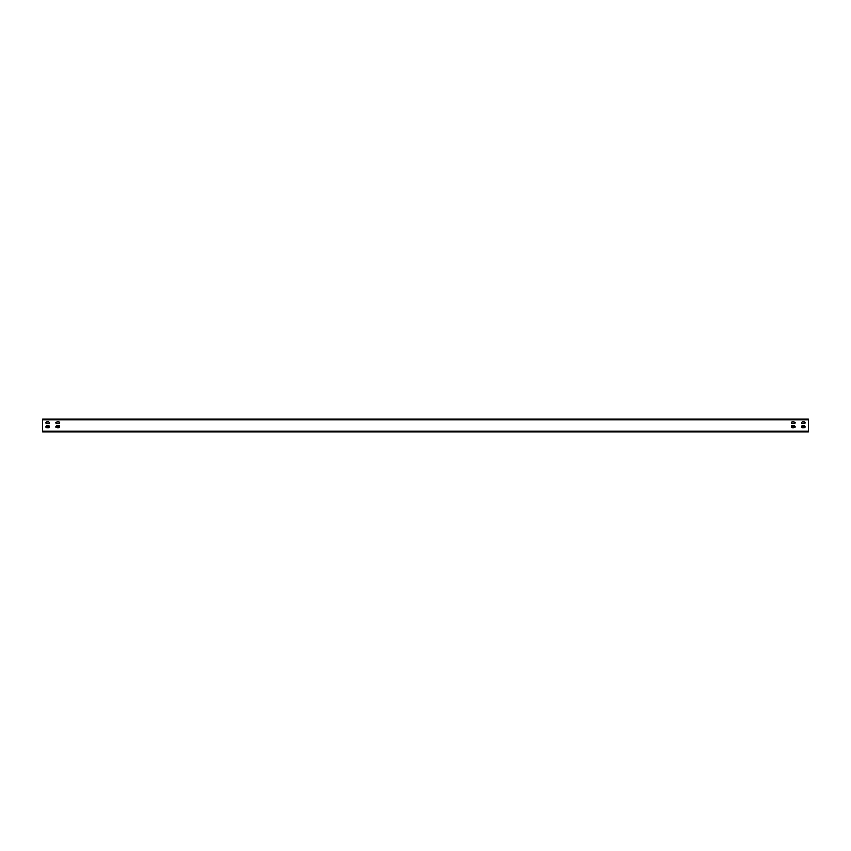 <?xml version="1.0" encoding="UTF-8"?>
<svg xmlns="http://www.w3.org/2000/svg" width="851" height="851" viewBox="0 0 851 851"><rect width="100%" height="100%" fill="white"/><g stroke="black" fill="none" stroke-linecap="round" stroke-linejoin="round"><path stroke-width="0.64" stroke-dasharray="4.25 3.19" d="M42.55 431.882L808.45 431.882L808.45 419.883L808.45 431.882L42.55 431.372L42.55 419.628L808.45 419.883L808.45 419.118L42.55 419.883L808.45 419.883L808.45 419.118L42.55 419.118L42.55 419.883L808.45 419.883L808.45 431.372L42.55 431.372L808.45 431.882L42.55 431.882L42.55 431.117L42.55 431.882L808.45 431.882L42.55 431.882M804.238 423.841A0.894 0.894 0 0 0 805.131 422.947A0.894 0.894 0 0 0 804.238 422.053L802.45 422.053A0.894 0.894 0 0 0 801.557 422.947A0.894 0.894 0 0 0 802.45 423.841L804.238 423.841A0.894 0.894 0 0 0 805.131 422.947A0.894 0.894 0 0 0 804.238 422.053L802.45 422.053A0.894 0.894 0 0 0 801.557 422.947A0.894 0.894 0 0 0 802.45 423.841L804.238 423.841L802.45 423.841M804.238 425.883L802.45 425.883A0.894 0.894 0 0 0 801.557 426.776A0.894 0.894 0 0 0 802.45 427.67L804.238 427.67A0.894 0.894 0 0 0 805.131 426.776A0.894 0.894 0 0 0 804.238 425.883L802.45 425.883A0.894 0.894 0 0 0 801.557 426.776A0.894 0.894 0 0 0 802.45 427.67L804.238 427.67A0.894 0.894 0 0 0 805.131 426.776A0.894 0.894 0 0 0 804.238 425.883L802.45 425.883M792.238 423.841L794.026 423.841A0.894 0.894 0 0 0 794.919 422.947A0.894 0.894 0 0 0 794.026 422.053L792.238 422.053A0.894 0.894 0 0 0 791.345 422.947A0.894 0.894 0 0 0 792.238 423.841L794.026 423.841A0.894 0.894 0 0 0 794.919 422.947A0.894 0.894 0 0 0 794.026 422.053L792.238 422.053A0.894 0.894 0 0 0 791.345 422.947A0.894 0.894 0 0 0 792.238 423.841L794.026 423.841M792.238 425.883A0.894 0.894 0 0 0 791.345 426.776A0.894 0.894 0 0 0 792.238 427.67L794.026 427.67A0.894 0.894 0 0 0 794.919 426.776A0.894 0.894 0 0 0 794.026 425.883L792.238 425.883A0.894 0.894 0 0 0 791.345 426.776A0.894 0.894 0 0 0 792.238 427.67L794.026 427.67A0.894 0.894 0 0 0 794.919 426.776A0.894 0.894 0 0 0 794.026 425.883L792.238 425.883L794.026 425.883M46.762 423.841L48.55 423.841A0.894 0.894 0 0 0 49.443 422.947A0.894 0.894 0 0 0 48.55 422.053L46.762 422.053A0.894 0.894 0 0 0 45.869 422.947A0.894 0.894 0 0 0 46.762 423.841L48.55 423.841A0.894 0.894 0 0 0 49.443 422.947A0.894 0.894 0 0 0 48.55 422.053L46.762 422.053A0.894 0.894 0 0 0 45.869 422.947A0.894 0.894 0 0 0 46.762 423.841L48.55 423.841M46.762 425.883A0.894 0.894 0 0 0 45.869 426.776A0.894 0.894 0 0 0 46.762 427.67L48.55 427.67A0.894 0.894 0 0 0 49.443 426.776A0.894 0.894 0 0 0 48.55 425.883L46.762 425.883A0.894 0.894 0 0 0 45.869 426.776A0.894 0.894 0 0 0 46.762 427.67L48.55 427.67A0.894 0.894 0 0 0 49.443 426.776A0.894 0.894 0 0 0 48.55 425.883L46.762 425.883L48.55 425.883M58.762 423.841A0.894 0.894 0 0 0 59.655 422.947A0.894 0.894 0 0 0 58.762 422.053L56.974 422.053A0.894 0.894 0 0 0 56.081 422.947A0.894 0.894 0 0 0 56.974 423.841L58.762 423.841A0.894 0.894 0 0 0 59.655 422.947A0.894 0.894 0 0 0 58.762 422.053L56.974 422.053A0.894 0.894 0 0 0 56.081 422.947A0.894 0.894 0 0 0 56.974 423.841L58.762 423.841L56.974 423.841M58.762 425.883L56.974 425.883A0.894 0.894 0 0 0 56.081 426.776A0.894 0.894 0 0 0 56.974 427.67L58.762 427.67A0.894 0.894 0 0 0 59.655 426.776A0.894 0.894 0 0 0 58.762 425.883L56.974 425.883A0.894 0.894 0 0 0 56.081 426.776A0.894 0.894 0 0 0 56.974 427.67L58.762 427.67A0.894 0.894 0 0 0 59.655 426.776A0.894 0.894 0 0 0 58.762 425.883L56.974 425.883M804.748 419.118L800.791 419.118L804.748 419.118M746.029 419.118L742.072 419.118L746.029 419.118M618.379 419.118L614.422 419.118L618.379 419.118M490.729 419.118L486.772 419.118L490.729 419.118M363.079 419.118L359.122 419.118L363.079 419.118M235.429 419.118L231.472 419.118L235.429 419.118M107.779 419.118L103.822 419.118L107.779 419.118M49.06 419.118L45.103 419.118L49.06 419.118M804.493 419.118L801.046 419.118L805.642 419.628L801.046 419.628L805.642 419.628L804.493 419.118M745.774 419.118L742.327 419.118L746.923 419.628L742.327 419.628L746.923 419.628L745.774 419.118M618.124 419.118L614.677 419.118L619.273 419.628L614.677 419.628L619.273 419.628L618.124 419.118M490.474 419.118L487.027 419.118L491.623 419.628L487.027 419.628L491.623 419.628L490.474 419.118M362.824 419.118L359.377 419.118L363.973 419.628L359.377 419.628L363.973 419.628L362.824 419.118M235.174 419.118L231.727 419.118L236.323 419.628L231.727 419.628L236.323 419.628L235.174 419.118M107.524 419.118L104.077 419.118L108.673 419.628L104.077 419.628L108.673 419.628L107.524 419.118M48.805 419.118L45.358 419.118L49.954 419.628L45.358 419.628L49.954 419.628L48.805 419.118M801.94 419.628L800.791 419.628L801.94 419.628M743.221 419.628L742.072 419.628L743.221 419.628M615.571 419.628L614.422 419.628L615.571 419.628M487.921 419.628L486.772 419.628L487.921 419.628M360.271 419.628L359.122 419.628L360.271 419.628M232.621 419.628L231.472 419.628L232.621 419.628M104.971 419.628L103.822 419.628L104.971 419.628M46.252 419.628L45.103 419.628L46.252 419.628M802.195 419.628L801.046 419.628L802.195 419.628M743.476 419.628L742.327 419.628L743.476 419.628M615.826 419.628L614.677 419.628L615.826 419.628M488.176 419.628L487.027 419.628L488.176 419.628M360.526 419.628L359.377 419.628L360.526 419.628M232.876 419.628L231.727 419.628L232.876 419.628M105.226 419.628L104.077 419.628L105.226 419.628M46.507 419.628L45.358 419.628L46.507 419.628M804.238 422.053L802.45 422.053M802.45 427.67L804.238 427.67M794.026 422.053L792.238 422.053M792.238 427.67L794.026 427.67M48.55 422.053L46.762 422.053M46.762 427.67L48.55 427.67M58.762 422.053L56.974 422.053M56.974 427.67L58.762 427.67M42.55 431.117L808.45 431.117M42.55 419.883L808.45 419.883"/><path stroke-width="1.28" d="M42.55 431.117L42.55 431.882L808.45 431.882L808.45 419.118L42.55 419.118L42.55 431.117L808.45 431.117M804.238 423.841A0.894 0.894 0 0 0 805.131 422.947A0.894 0.894 0 0 0 804.238 422.053L802.45 422.053A0.894 0.894 0 0 0 801.557 422.947A0.894 0.894 0 0 0 802.45 423.841L804.238 423.841A0.894 0.894 0 0 0 805.131 422.947A0.894 0.894 0 0 0 804.238 422.053M804.238 425.883L802.45 425.883A0.894 0.894 0 0 0 801.557 426.776A0.894 0.894 0 0 0 802.45 427.67L804.238 427.67A0.894 0.894 0 0 0 805.131 426.776A0.894 0.894 0 0 0 804.238 425.883A0.894 0.894 0 0 1 805.131 426.776A0.894 0.894 0 0 1 804.238 427.67M792.238 423.841L794.026 423.841A0.894 0.894 0 0 0 794.919 422.947A0.894 0.894 0 0 0 794.026 422.053L792.238 422.053A0.894 0.894 0 0 0 791.345 422.947A0.894 0.894 0 0 0 792.238 423.841A0.894 0.894 0 0 1 791.345 422.947A0.894 0.894 0 0 1 792.238 422.053M792.238 425.883A0.894 0.894 0 0 0 791.345 426.776A0.894 0.894 0 0 0 792.238 427.67L794.026 427.67A0.894 0.894 0 0 0 794.919 426.776A0.894 0.894 0 0 0 794.026 425.883L792.238 425.883A0.894 0.894 0 0 0 791.345 426.776A0.894 0.894 0 0 0 792.238 427.67M46.762 423.841L48.55 423.841A0.894 0.894 0 0 0 49.443 422.947A0.894 0.894 0 0 0 48.55 422.053L46.762 422.053A0.894 0.894 0 0 0 45.869 422.947A0.894 0.894 0 0 0 46.762 423.841A0.894 0.894 0 0 1 45.869 422.947A0.894 0.894 0 0 1 46.762 422.053M46.762 425.883A0.894 0.894 0 0 0 45.869 426.776A0.894 0.894 0 0 0 46.762 427.67L48.55 427.67A0.894 0.894 0 0 0 49.443 426.776A0.894 0.894 0 0 0 48.55 425.883L46.762 425.883A0.894 0.894 0 0 0 45.869 426.776A0.894 0.894 0 0 0 46.762 427.67M58.762 423.841A0.894 0.894 0 0 0 59.655 422.947A0.894 0.894 0 0 0 58.762 422.053L56.974 422.053A0.894 0.894 0 0 0 56.081 422.947A0.894 0.894 0 0 0 56.974 423.841L58.762 423.841A0.894 0.894 0 0 0 59.655 422.947A0.894 0.894 0 0 0 58.762 422.053M58.762 425.883L56.974 425.883A0.894 0.894 0 0 0 56.081 426.776A0.894 0.894 0 0 0 56.974 427.67L58.762 427.67A0.894 0.894 0 0 0 59.655 426.776A0.894 0.894 0 0 0 58.762 425.883A0.894 0.894 0 0 1 59.655 426.776A0.894 0.894 0 0 1 58.762 427.67M802.45 422.053A0.894 0.894 0 0 0 801.557 422.947A0.894 0.894 0 0 0 802.45 423.841M802.45 425.883A0.894 0.894 0 0 0 801.557 426.776A0.894 0.894 0 0 0 802.45 427.67M794.026 423.841A0.894 0.894 0 0 0 794.919 422.947A0.894 0.894 0 0 0 794.026 422.053M794.026 427.67A0.894 0.894 0 0 0 794.919 426.776A0.894 0.894 0 0 0 794.026 425.883M48.55 423.841A0.894 0.894 0 0 0 49.443 422.947A0.894 0.894 0 0 0 48.55 422.053M48.55 427.67A0.894 0.894 0 0 0 49.443 426.776A0.894 0.894 0 0 0 48.55 425.883M56.974 422.053A0.894 0.894 0 0 0 56.081 422.947A0.894 0.894 0 0 0 56.974 423.841M56.974 425.883A0.894 0.894 0 0 0 56.081 426.776A0.894 0.894 0 0 0 56.974 427.67M42.55 419.883L808.45 419.883"/></g></svg>
